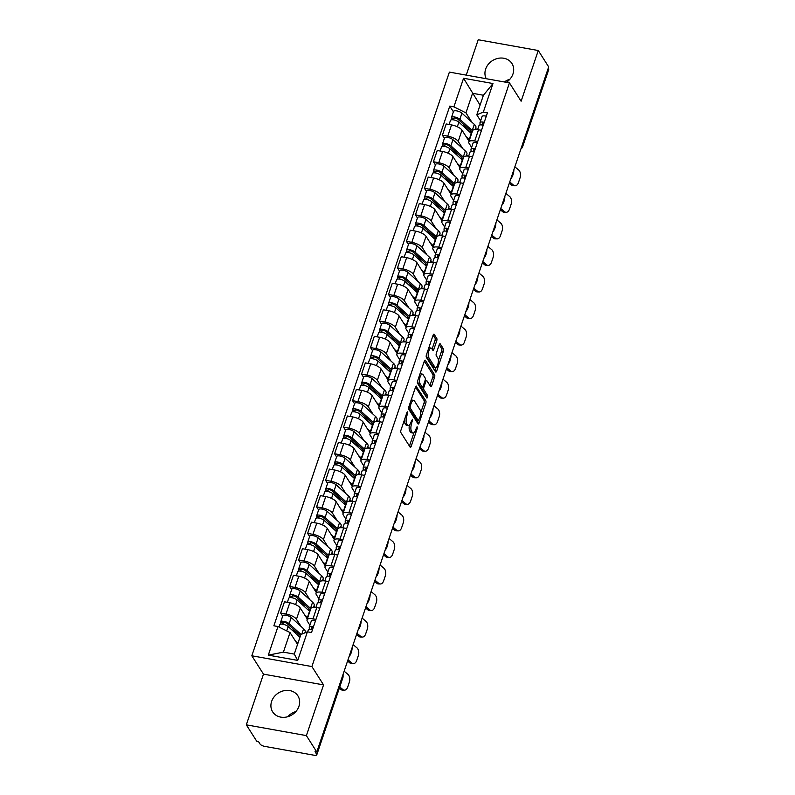 <?xml version="1.0" encoding="UTF-8"?>
<svg xmlns="http://www.w3.org/2000/svg" width="795" height="795" viewBox="0 0 795 795"><rect width="100%" height="100%" fill="white"/><g stroke="black" fill="none" stroke-linecap="round" stroke-linejoin="round"><path stroke-width="1.19" d="M407.716 411.8L406.96 412.396L400.958 430.145A1.878 0.696 100.2 0 0 400.899 432.619L410.141 447.168A1.878 0.696 100.2 0 0 410.369 447.347A1.878 0.696 100.2 0 0 411.214 446.303L417.226 428.555L417.097 426.696L415.725 429.717A6.022 2.236 100.2 0 1 413.022 433.056A6.022 2.236 100.2 0 1 412.277 432.48L411.512 431.268A6.022 2.236 100.2 0 1 411.671 423.338L412.486 419.313L410.955 422.205A6.022 2.236 100.2 0 1 408.252 425.544A6.022 2.236 100.2 0 1 407.507 424.967L406.732 423.755A6.022 2.236 100.2 0 1 406.901 415.825L407.716 411.8M506.306 82.312A14.946 12.869 -32.4 0 0 512.974 73.965A14.946 12.869 -32.4 0 0 511.93 63.501A14.946 12.869 -32.4 0 0 498.008 58.363A14.946 12.869 -32.4 0 0 485.656 69.066A14.946 12.869 -32.4 0 0 486.232 78.715M271.622 701.409A14.946 12.869 -32.4 0 0 272.665 711.873A14.946 12.869 -32.4 0 0 286.588 717.01A14.946 12.869 -32.4 0 0 298.94 706.308A14.946 12.869 -32.4 0 0 297.896 695.844A14.946 12.869 -32.4 0 0 283.974 690.706A14.946 12.869 -32.4 0 0 271.622 701.409M436.713 340.886A1.878 0.696 100.2 0 0 436.763 338.402L434.179 334.327A1.878 0.696 100.2 0 0 433.941 334.148A1.878 0.696 100.2 0 0 433.096 335.192L426.428 354.898A1.878 0.696 100.2 0 0 426.368 357.372L435.61 371.921A1.878 0.696 100.2 0 0 435.839 372.1A1.878 0.696 100.2 0 0 436.684 371.056L443.362 351.34A1.878 0.696 100.2 0 0 443.411 348.866L440.281 343.937A1.878 0.696 100.2 0 0 440.042 343.758A1.878 0.696 100.2 0 0 439.198 344.801L436.346 353.238A1.878 0.696 100.2 0 0 436.296 355.713L437.846 358.157A5.028 1.868 100.2 0 1 437.975 363.891A5.028 1.868 100.2 0 1 435.451 367.578A5.028 1.868 100.2 0 1 434.825 367.091L428.743 357.521A5.028 1.868 100.2 0 1 428.614 351.788A5.028 1.868 100.2 0 1 431.138 348.101A5.028 1.868 100.2 0 1 431.765 348.588L432.778 350.178A1.878 0.696 100.2 0 0 433.017 350.366A1.878 0.696 100.2 0 0 433.861 349.323L436.713 340.886L434.964 340.568A1.878 0.696 100.2 0 0 435.014 338.094L433.126 335.112M323.555 684.902L263.483 674.14L246.321 724.841L306.383 735.614L323.555 684.902L311.898 666.558L509.456 82.879L521.113 101.233L538.275 50.522L548.679 66.899L316.788 751.99L315.039 751.682L316.658 754.236L342.744 677.141A3.836 3.299 -32.4 0 0 342.794 675.144M306.383 735.614L316.788 751.99M416.59 386.271A1.878 0.696 100.2 0 0 416.361 386.092A1.878 0.696 100.2 0 0 415.517 387.135L408.839 406.841A1.878 0.696 100.2 0 0 408.789 409.326L418.021 423.864A1.878 0.696 100.2 0 0 418.259 424.043A1.878 0.696 100.2 0 0 419.104 423L425.772 403.294A1.878 0.696 100.2 0 0 425.832 400.809L416.073 386.181M417.633 380.875L424.301 361.159A1.878 0.696 100.2 0 1 425.146 360.115A1.878 0.696 100.2 0 1 425.385 360.304L434.617 374.842A1.878 0.696 100.2 0 1 434.567 377.317L431.715 385.754A1.878 0.696 100.2 0 1 430.87 386.797A1.878 0.696 100.2 0 1 430.632 386.618L426.885 380.716A1.878 0.696 100.2 0 0 426.657 380.537A1.878 0.696 100.2 0 0 425.812 381.58L423.914 387.175A1.878 0.696 100.2 0 0 423.864 389.659L427.76 395.791L426.975 398.136L417.584 383.349A1.878 0.696 100.2 0 1 417.633 380.875M246.321 724.841L256.725 741.218L258.474 741.536L260.094 744.09A3.836 1.332 -161.3 0 0 264.646 746.366L314.204 755.25A3.836 1.332 -161.3 0 0 316.788 754.833A3.836 1.332 -161.3 0 0 316.658 754.236M263.483 674.14L251.826 655.786L449.394 72.106L509.456 82.879M538.275 50.522L478.212 39.75L466.238 75.127M504.408 81.974A14.946 12.869 147.6 0 1 509.893 79.232M548.143 68.489L548.55 69.135A3.836 1.332 18.7 0 1 548.679 69.741L522.583 146.827A3.836 1.332 -161.3 0 0 522.454 146.22L548.55 69.135M287.77 716.712A14.946 12.869 147.6 0 1 295.859 711.575M309.881 625.198L307.327 621.173A8.815 3.071 18.7 0 1 307.029 619.792A8.815 3.071 18.7 0 1 312.982 618.828L315.973 619.365M307.287 619.037L300.272 607.996A8.815 3.071 -161.3 0 0 289.807 602.769L286.011 613.998A8.815 3.071 18.7 0 1 296.465 619.226L301.086 626.5M286.011 613.998L280.665 613.034L282.662 616.175M319.779 608.135L316.778 607.599A8.815 3.071 -161.3 0 0 310.835 608.563L307.029 619.792M289.807 602.769L284.471 601.805L280.665 613.034M318.875 598.655L316.311 594.63A8.815 3.071 18.7 0 1 316.022 593.249A8.815 3.071 18.7 0 1 321.965 592.285L324.966 592.822M291.646 589.632L289.658 586.491L294.995 587.445A8.815 3.071 18.7 0 1 305.459 592.682L310.07 599.947M313.946 606.048L314.78 607.36M328.762 581.592L325.761 581.056A8.815 3.071 -161.3 0 0 319.819 582.01L316.022 593.249M316.271 592.494L309.255 581.453A8.815 3.071 -161.3 0 0 298.801 576.216L293.454 575.262L289.658 586.491M327.858 572.112L325.294 568.077A8.815 3.071 18.7 0 1 325.006 566.696A8.815 3.071 18.7 0 1 330.949 565.742L333.95 566.279M300.629 563.089L298.642 559.948L303.978 560.902A8.815 3.071 18.7 0 1 314.442 566.129L319.053 573.404M322.929 579.495L323.764 580.807M337.746 555.049L334.755 554.513A8.815 3.071 -161.3 0 0 328.802 555.466L325.006 566.696M325.254 565.951L318.239 554.9A8.815 3.071 -161.3 0 0 307.784 549.673L302.438 548.709L298.642 559.948M336.841 545.559L334.288 541.534A8.815 3.071 18.7 0 1 333.989 540.153A8.815 3.071 18.7 0 1 339.932 539.189L342.933 539.735M309.623 536.536L307.625 533.395L312.962 534.359A8.815 3.071 18.7 0 1 323.426 539.586L328.047 546.861M331.913 552.952L332.747 554.264M346.739 528.496L343.738 527.959A8.815 3.071 -161.3 0 0 337.796 528.923L333.989 540.153M334.248 539.407L327.232 528.357A8.815 3.071 -161.3 0 0 316.768 523.13L311.421 522.166L307.625 533.395M345.825 519.016L343.271 514.991A8.815 3.071 18.7 0 1 342.973 513.61A8.815 3.071 18.7 0 1 348.916 512.646L351.917 513.182M318.606 509.993L316.609 506.852L321.955 507.806A8.815 3.071 18.7 0 1 332.409 513.043L337.03 520.308M340.896 526.409L341.731 527.721M355.723 501.953L352.722 501.416A8.815 3.071 -161.3 0 0 346.779 502.37L342.973 513.61M343.231 512.855L336.215 501.814A8.815 3.071 -161.3 0 0 325.751 496.577L320.415 495.623L316.609 506.852M354.809 492.473L352.255 488.438A8.815 3.071 18.7 0 1 351.956 487.057A8.815 3.071 18.7 0 1 357.909 486.103L360.9 486.639M327.59 483.449L325.592 480.309L330.939 481.263A8.815 3.071 18.7 0 1 341.393 486.49L346.014 493.765M349.889 499.856L350.714 501.168M364.706 475.41L361.705 474.873A8.815 3.071 -161.3 0 0 355.762 475.827L351.956 487.057M352.215 486.311L345.199 475.261A8.815 3.071 -161.3 0 0 334.735 470.034L329.398 469.08L325.592 480.309M363.802 465.92L361.238 461.895A8.815 3.071 18.7 0 1 360.95 460.514A8.815 3.071 18.7 0 1 366.892 459.55L369.894 460.096M336.573 456.896L334.576 453.756L339.922 454.72A8.815 3.071 18.7 0 1 350.386 459.947L354.997 467.222M358.873 473.313L359.708 474.625M373.69 448.857L370.689 448.32A8.815 3.071 -161.3 0 0 364.746 449.284L360.95 460.514M361.198 459.768L354.182 448.718A8.815 3.071 -161.3 0 0 343.718 443.491L338.382 442.527L334.576 453.756M372.785 439.377L370.222 435.352A8.815 3.071 18.7 0 1 369.933 433.971A8.815 3.071 18.7 0 1 375.876 433.007L378.877 433.543M345.557 430.353L343.569 427.213L348.906 428.167A8.815 3.071 18.7 0 1 359.37 433.404L363.981 440.668M367.856 446.77L368.691 448.082M382.673 422.314L379.672 421.777A8.815 3.071 -161.3 0 0 373.729 422.741L369.933 433.971M370.182 433.215L363.166 422.175A8.815 3.071 -161.3 0 0 352.712 416.938L347.365 415.984L343.569 427.213M381.769 412.834L379.205 408.799A8.815 3.071 18.7 0 1 378.917 407.418A8.815 3.071 18.7 0 1 384.859 406.464L387.861 407M354.55 403.81L352.553 400.67L357.889 401.624A8.815 3.071 18.7 0 1 368.353 406.851L372.974 414.125M376.84 420.227L377.675 421.529M391.657 395.771L388.666 395.234A8.815 3.071 -161.3 0 0 382.713 396.188L378.917 407.418M379.165 406.672L372.149 395.622A8.815 3.071 -161.3 0 0 361.695 390.395L356.349 389.441L352.553 400.67M390.752 386.281L388.198 382.256A8.815 3.071 18.7 0 1 387.9 380.875A8.815 3.071 18.7 0 1 393.843 379.921L396.844 380.457M363.534 377.257L361.536 374.117L366.883 375.081A8.815 3.071 18.7 0 1 377.337 380.308L381.958 387.582M385.823 393.674L386.658 394.986M400.65 369.218L397.649 368.681A8.815 3.071 -161.3 0 0 391.706 369.645L387.9 380.875M388.159 380.129L381.143 369.079A8.815 3.071 -161.3 0 0 370.679 363.852L365.342 362.888L361.536 374.117M399.736 359.738L397.182 355.713A8.815 3.071 18.7 0 1 396.884 354.332A8.815 3.071 18.7 0 1 402.836 353.368L405.828 353.904M372.517 350.714L370.52 347.574L375.866 348.538A8.815 3.071 18.7 0 1 386.32 353.765L390.941 361.029M394.817 367.131L395.642 368.443M409.634 342.675L406.633 342.138A8.815 3.071 -161.3 0 0 400.69 343.102L396.884 354.332M397.142 353.576L390.126 342.536A8.815 3.071 -161.3 0 0 379.662 337.299L374.326 336.345L370.52 347.574M408.729 333.194L406.166 329.16A8.815 3.071 18.7 0 1 405.877 327.779A8.815 3.071 18.7 0 1 411.82 326.825L414.821 327.361M381.501 324.171L379.503 321.031L384.85 321.985A8.815 3.071 18.7 0 1 395.304 327.222L399.925 334.486M403.8 340.588L404.625 341.89M418.617 316.132L415.616 315.595A8.815 3.071 -161.3 0 0 409.673 316.549L405.877 327.779M406.126 327.033L399.11 315.983A8.815 3.071 -161.3 0 0 388.646 310.756L383.309 309.802L379.503 321.031M417.713 306.651L415.149 302.617A8.815 3.071 18.7 0 1 414.861 301.235A8.815 3.071 18.7 0 1 420.803 300.281L423.805 300.818M390.484 297.628L388.497 294.488L393.833 295.442A8.815 3.071 18.7 0 1 404.297 300.669L408.908 307.943M412.784 314.035L413.619 315.347M427.601 289.589L424.6 289.042A8.815 3.071 -161.3 0 0 418.657 290.006L414.861 301.235M415.109 300.49L408.093 289.44A8.815 3.071 -161.3 0 0 397.639 284.213L392.293 283.249L388.497 294.488M426.696 280.098L424.132 276.074A8.815 3.071 18.7 0 1 423.844 274.692A8.815 3.071 18.7 0 1 429.787 273.728L432.788 274.265M399.478 271.075L397.48 267.935L402.817 268.899A8.815 3.071 18.7 0 1 413.281 274.126L417.892 281.39M421.767 287.492L422.602 288.804M436.584 263.036L433.593 262.499A8.815 3.071 -161.3 0 0 427.64 263.463L423.844 274.692M424.093 273.937L417.077 262.897A8.815 3.071 -161.3 0 0 406.623 257.659L401.276 256.705L397.48 267.935M435.68 253.555L433.126 249.531A8.815 3.071 18.7 0 1 432.828 248.149A8.815 3.071 18.7 0 1 438.77 247.185L441.772 247.722M408.461 244.532L406.464 241.392L411.8 242.346A8.815 3.071 18.7 0 1 422.264 247.583L426.885 254.847M430.751 260.949L431.586 262.251M445.578 236.493L442.577 235.956A8.815 3.071 -161.3 0 0 436.634 236.91L432.828 248.149M433.086 247.394L426.07 236.344A8.815 3.071 -161.3 0 0 415.606 231.116L410.27 230.162L406.464 241.392M444.663 227.012L442.109 222.978A8.815 3.071 18.7 0 1 441.811 221.596A8.815 3.071 18.7 0 1 447.754 220.642L450.755 221.179M417.445 217.989L415.447 214.849L420.793 215.803A8.815 3.071 18.7 0 1 431.248 221.03L435.869 228.304M439.744 234.396L440.569 235.708M454.561 209.95L451.56 209.403A8.815 3.071 -161.3 0 0 445.617 210.367L441.811 221.596M442.07 220.851L435.054 209.8A8.815 3.071 -161.3 0 0 424.59 204.573L419.253 203.609L415.447 214.849M453.647 200.459L451.093 196.435A8.815 3.071 18.7 0 1 450.795 195.053A8.815 3.071 18.7 0 1 456.747 194.089L459.739 194.626M426.428 191.436L424.431 188.296L429.777 189.26A8.815 3.071 18.7 0 1 440.231 194.487L444.852 201.761M448.728 207.853L449.553 209.165M463.545 183.397L460.543 182.86A8.815 3.071 -161.3 0 0 454.601 183.824L450.795 195.053M451.053 194.298L444.037 183.257A8.815 3.071 -161.3 0 0 433.573 178.02L428.237 177.066L424.431 188.296M462.64 173.916L460.076 169.892A8.815 3.071 18.7 0 1 459.788 168.51A8.815 3.071 18.7 0 1 465.731 167.546L468.732 168.083M435.412 164.893L433.424 161.753L438.76 162.707A8.815 3.071 18.7 0 1 449.225 167.944L453.836 175.208M457.711 181.31L458.546 182.621M472.528 156.853L469.527 156.317A8.815 3.071 -161.3 0 0 463.584 157.271L459.788 168.51M460.037 167.755L453.021 156.704A8.815 3.071 -161.3 0 0 442.567 151.477L437.22 150.523L433.424 161.753M471.624 147.373L469.06 143.339A8.815 3.071 18.7 0 1 468.772 141.957A8.815 3.071 18.7 0 1 474.714 141.003L477.716 141.54M444.395 138.35L442.408 135.21L447.744 136.164A8.815 3.071 18.7 0 1 458.208 141.391L462.819 148.665M466.695 154.757L467.53 156.068M481.512 130.31L478.52 129.774A8.815 3.071 -161.3 0 0 472.568 130.728L468.772 141.957M469.02 141.212L462.004 130.161A8.815 3.071 -161.3 0 0 451.55 124.934L446.204 123.97L442.408 135.21M297.539 644.397L290.036 632.562L283.408 652.139L294.269 654.086L300.888 634.509L307.397 631.816L311.511 632.552L487.424 112.86L483.31 112.125L476.791 114.818L483.42 95.251L472.558 93.303L465.94 112.87L471.813 122.122M307.397 631.816L297.728 660.406L268.303 655.13L277.982 626.539L290.036 632.562M465.94 112.87L453.885 106.848L449.771 106.113L273.868 625.804L277.982 626.539M453.885 106.848L463.565 78.258L492.979 83.535L483.31 112.125M311.898 666.558L251.826 655.786M480.071 105.129L463.565 78.258M480.607 120.82L476.791 114.818M475.678 128.214L476.513 129.525M453.389 111.797L449.771 106.113M297.728 660.406L294.269 654.086M268.303 655.13L283.408 652.139M483.42 95.251L492.979 83.535M404.357 420.108A6.022 2.236 100.2 0 0 404.983 423.447L406.732 423.755M408.252 425.544L406.503 425.236A6.022 2.236 100.2 0 1 405.758 424.659L404.983 423.447M409.395 425.057A6.022 2.236 100.2 0 0 409.753 430.96L411.512 431.268M413.022 433.056L411.273 432.748A6.022 2.236 100.2 0 1 410.528 432.172L409.753 430.96M409.435 446.065A1.878 0.696 100.2 0 0 409.465 445.985L413.947 432.768M420.625 413.012L424.023 402.976A1.878 0.696 100.2 0 0 424.073 400.501L415.537 387.056M417.325 422.761A1.878 0.696 100.2 0 0 417.355 422.692L418.031 420.694M410.18 406.136L410.15 407.875L418.25 420.635L419.83 417.614A6.022 2.236 100.2 0 0 419.998 409.683L414.453 400.958A6.022 2.236 100.2 0 0 413.708 400.382A6.022 2.236 100.2 0 0 411.005 403.721L410.18 406.136L409.147 405.957M416.858 420.386L408.61 407.905M413.708 400.382L411.959 400.064A6.022 2.236 100.2 0 0 411.035 400.362M424.331 361.089L432.868 374.524L434.617 374.842M429.936 385.515A1.878 0.696 100.2 0 0 429.956 385.436L432.818 377.009A1.878 0.696 100.2 0 0 432.868 374.524M422.105 387.046A1.878 0.696 100.2 0 0 422.115 389.341L426.011 395.483L427.76 395.791M426.09 396.755L426.011 395.483M423 374.604A5.028 1.868 100.2 0 0 422.374 374.117A5.028 1.868 100.2 0 0 419.849 377.804A5.028 1.868 100.2 0 0 419.979 383.538L422.115 386.907A1.878 0.696 100.2 0 0 422.354 387.085A1.878 0.696 100.2 0 0 423.198 386.042L425.087 380.447A1.878 0.696 100.2 0 0 425.146 377.973L423 374.604M422.374 374.117L420.625 373.799A5.028 1.868 100.2 0 0 419.969 373.968M417.693 380.686A5.028 1.868 100.2 0 0 418.23 383.22L419.979 383.538M422.354 387.085L420.605 386.777A1.878 0.696 100.2 0 1 420.366 386.599L418.23 383.22M432.083 349.084A1.878 0.696 100.2 0 0 432.112 349.005L434.964 340.568M431.138 348.101L429.389 347.793A5.028 1.868 100.2 0 0 428.783 347.922M426.468 354.789A5.028 1.868 100.2 0 0 426.995 357.203L428.743 357.521M435.451 367.578L433.692 367.26A5.028 1.868 100.2 0 1 433.066 366.783L426.995 357.203M438.373 360.582L441.603 351.032A1.878 0.696 100.2 0 0 441.662 348.558L439.228 344.722M434.905 370.818A1.878 0.696 100.2 0 0 434.935 370.738L436.048 367.439M300.44 635.851A9.003 3.13 -161.3 0 0 299.506 634.788L287.124 623.538A2.296 0.795 -161.3 0 0 284.789 622.485A2.296 0.795 -161.3 0 0 283.08 622.704A2.296 0.795 -161.3 0 0 283.159 623.061L280.883 622.654A4.79 1.669 -161.3 0 1 280.724 621.899L282.801 615.777A4.79 1.669 -161.3 0 1 286.339 615.32A4.79 1.669 -161.3 0 1 291.218 617.526L303.601 628.775A11.498 3.995 -161.3 0 1 305.181 631.945L304.863 632.86M299.695 637.024L300.202 635.523M301.027 634.45L289.142 623.658A4.79 1.669 -161.3 0 0 284.262 621.442A4.79 1.669 -161.3 0 0 280.724 621.899M295.67 633.367L292.57 628.497M282.762 624.234L283.368 622.465M299.953 637.262L288.168 626.549A4.79 1.669 -161.3 0 0 283.288 624.333A4.79 1.669 -161.3 0 0 279.741 624.8L278.985 627.046M297.887 643.384L295.571 641.287M280.327 624.294L280.883 622.654M344.394 690.159L342.456 690.11A5.744 3.597 -88.6 0 1 340.866 689.474L342.814 689.523A5.744 3.597 91.4 0 0 344.394 690.159A5.744 3.597 91.4 0 0 347.693 687.059L349.363 682.12A5.744 3.597 91.4 0 0 347.942 674.379L344.136 671.189M339.346 688.192L340.866 689.474M339.753 686.959L342.814 689.523M343.142 674.726A11.875 7.423 -88.6 0 1 343.023 675.889M308.261 630.157A4.79 1.669 18.7 0 1 308.291 629.918A4.79 1.669 18.7 0 1 312.505 629.61M311.69 627.722L311.61 627.931A2.296 0.795 18.7 0 1 311.63 627.821A2.296 0.795 18.7 0 1 313.2 627.573M311.61 627.931L311.71 629.431M309.364 629.292L309.235 627.255A4.79 1.669 18.7 0 1 309.265 627.026A4.79 1.669 18.7 0 1 313.488 626.718M311.312 621.134A4.79 1.669 18.7 0 1 311.342 620.895A4.79 1.669 18.7 0 1 315.565 620.597M309.454 611.176A9.003 3.13 -161.3 0 0 309.732 610.729A9.003 3.13 -161.3 0 0 308.49 608.245L296.108 596.995A2.296 0.795 -161.3 0 0 293.772 595.932A2.296 0.795 -161.3 0 0 292.073 596.161A2.296 0.795 -161.3 0 0 292.143 596.518L289.867 596.111A4.79 1.669 -161.3 0 1 289.708 595.356L291.785 589.234A4.79 1.669 -161.3 0 1 295.323 588.767A4.79 1.669 -161.3 0 1 300.202 590.983L312.584 602.232A11.498 3.995 -161.3 0 1 314.164 605.402L313.498 607.35M308.679 610.481L309.195 608.98M310.805 608.642A11.498 3.995 -161.3 0 0 310.507 608.354L298.125 597.105A4.79 1.669 -161.3 0 0 293.256 594.899A4.79 1.669 -161.3 0 0 289.708 595.356M304.654 606.823L301.563 601.944M291.745 597.691L292.351 595.912M309.831 611.534A11.498 3.995 -161.3 0 0 309.533 611.246L297.151 600.006A4.79 1.669 -161.3 0 0 292.272 597.79A4.79 1.669 -161.3 0 0 288.734 598.247L287.353 602.322M307.754 617.655A11.498 3.995 -161.3 0 0 307.456 617.377L304.555 614.734M289.31 597.751L289.867 596.111M318.437 584.633A9.003 3.13 -161.3 0 0 318.716 584.176A9.003 3.13 -161.3 0 0 317.483 581.702L305.091 570.452A2.296 0.795 -161.3 0 0 302.756 569.389A2.296 0.795 -161.3 0 0 301.057 569.608A2.296 0.795 -161.3 0 0 301.136 569.965L298.85 569.558A4.79 1.669 -161.3 0 1 298.691 568.813L300.768 562.681A4.79 1.669 -161.3 0 1 304.316 562.224A4.79 1.669 -161.3 0 1 309.185 564.44L321.568 575.689A11.498 3.995 -161.3 0 1 323.148 578.849L322.492 580.807M317.672 583.937L318.179 582.437M319.789 582.089A11.498 3.995 -161.3 0 0 319.501 581.811L307.109 570.562A4.79 1.669 -161.3 0 0 302.239 568.346A4.79 1.669 -161.3 0 0 298.691 568.813M313.637 580.27L310.547 575.401M300.729 571.148L301.335 569.369M318.815 584.981A11.498 3.995 -161.3 0 0 318.517 584.703L306.135 573.453A4.79 1.669 -161.3 0 0 301.255 571.247A4.79 1.669 -161.3 0 0 297.718 571.704L296.336 575.779M316.738 591.112A11.498 3.995 -161.3 0 0 316.44 590.834L313.538 588.191M298.304 571.207L298.85 569.558M349.263 656.044L349.422 656.183A11.875 7.423 -88.6 0 0 352.135 648.183M353.387 663.616L351.44 663.567A5.744 3.597 -88.6 0 1 349.85 662.921L351.797 662.97A5.744 3.597 91.4 0 0 353.387 663.616A5.744 3.597 91.4 0 0 356.677 660.506L358.346 655.577A5.744 3.597 91.4 0 0 356.925 647.826L353.119 644.646M347.584 661.023L349.85 662.921M348.001 659.79L351.797 662.97M317.245 603.604A4.79 1.669 18.7 0 1 317.275 603.365A4.79 1.669 18.7 0 1 321.498 603.067M320.673 601.179L320.604 601.388A2.296 0.795 18.7 0 1 320.614 601.278A2.296 0.795 18.7 0 1 322.184 601.03M320.604 601.388L320.693 602.878M318.348 602.749L318.229 600.712A4.79 1.669 18.7 0 1 318.258 600.473A4.79 1.669 18.7 0 1 322.472 600.175M320.296 594.59A4.79 1.669 18.7 0 1 320.325 594.352A4.79 1.669 18.7 0 1 324.549 594.054M358.247 629.501L358.406 629.64A11.875 7.423 -88.6 0 0 361.119 621.64M362.371 637.063L360.423 637.024A5.744 3.597 -88.6 0 1 358.843 636.378L360.781 636.427A5.744 3.597 91.4 0 0 362.371 637.063A5.744 3.597 91.4 0 0 365.66 633.963L367.33 629.024A5.744 3.597 91.4 0 0 365.909 621.283L362.113 618.103M356.567 634.48L358.843 636.378M356.985 633.247L360.781 636.427M326.228 577.061A4.79 1.669 18.7 0 1 326.258 576.822A4.79 1.669 18.7 0 1 330.481 576.524M329.657 574.626L329.587 574.845A2.296 0.795 18.7 0 1 329.597 574.725A2.296 0.795 18.7 0 1 331.167 574.477M329.587 574.845L329.677 576.335M327.331 576.206L327.212 574.169A4.79 1.669 18.7 0 1 327.242 573.93A4.79 1.669 18.7 0 1 331.455 573.632M329.279 568.037A4.79 1.669 18.7 0 1 329.309 567.799A4.79 1.669 18.7 0 1 333.532 567.501M327.421 558.08A9.003 3.13 -161.3 0 0 327.699 557.633A9.003 3.13 -161.3 0 0 326.467 555.149L314.085 543.909A2.296 0.795 -161.3 0 0 311.739 542.846A2.296 0.795 -161.3 0 0 310.04 543.065A2.296 0.795 -161.3 0 0 310.12 543.422L307.844 543.015A4.79 1.669 -161.3 0 1 307.685 542.269L309.752 536.138A4.79 1.669 -161.3 0 1 313.3 535.681A4.79 1.669 -161.3 0 1 318.169 537.887L330.551 549.136A11.498 3.995 -161.3 0 1 332.131 552.306L331.475 554.254M326.656 557.384L327.162 555.884M328.782 555.546A11.498 3.995 -161.3 0 0 328.484 555.268L316.102 544.019A4.79 1.669 -161.3 0 0 311.223 541.802A4.79 1.669 -161.3 0 0 307.685 542.269M322.631 553.727L319.53 548.858M309.722 544.605L310.318 542.826M327.798 558.438A11.498 3.995 -161.3 0 0 327.5 558.16L315.118 546.91A4.79 1.669 -161.3 0 0 310.249 544.694A4.79 1.669 -161.3 0 0 306.701 545.161L305.32 549.236M325.721 564.569A11.498 3.995 -161.3 0 0 325.433 564.281L322.522 561.648M307.287 544.655L307.844 543.015M336.404 531.537A9.003 3.13 -161.3 0 0 336.683 531.09A9.003 3.13 -161.3 0 0 335.45 528.605L323.068 517.356A2.296 0.795 -161.3 0 0 320.723 516.293A2.296 0.795 -161.3 0 0 319.024 516.521A2.296 0.795 -161.3 0 0 319.103 516.879L316.827 516.472A4.79 1.669 -161.3 0 1 316.668 515.716L318.735 509.595A4.79 1.669 -161.3 0 1 322.283 509.128A4.79 1.669 -161.3 0 1 327.152 511.344L339.545 522.593A11.498 3.995 -161.3 0 1 341.115 525.763L340.459 527.711M335.639 530.841L336.146 529.341M337.766 529.003A11.498 3.995 -161.3 0 0 337.468 528.715L325.085 517.475A4.79 1.669 -161.3 0 0 320.206 515.259A4.79 1.669 -161.3 0 0 316.668 515.716M331.614 527.184L328.514 522.305M318.706 518.052L319.302 516.273M336.782 531.895A11.498 3.995 -161.3 0 0 336.484 531.617L324.102 520.367A4.79 1.669 -161.3 0 0 319.232 518.151A4.79 1.669 -161.3 0 0 315.685 518.608L314.313 522.683M334.715 538.016A11.498 3.995 -161.3 0 0 334.417 537.738L331.515 535.105M316.271 518.111L316.827 516.472M345.388 504.994A9.003 3.13 -161.3 0 0 345.676 504.537A9.003 3.13 -161.3 0 0 344.434 502.062L332.052 490.813A2.296 0.795 -161.3 0 0 329.716 489.75A2.296 0.795 -161.3 0 0 328.007 489.968A2.296 0.795 -161.3 0 0 328.087 490.336L325.811 489.919A4.79 1.669 -161.3 0 1 325.652 489.173L327.729 483.042A4.79 1.669 -161.3 0 1 331.267 482.585A4.79 1.669 -161.3 0 1 336.146 484.801L348.528 496.05A11.498 3.995 -161.3 0 1 350.108 499.21L349.442 501.168M344.623 504.298L345.129 502.798M346.749 502.45A11.498 3.995 -161.3 0 0 346.451 502.172L334.069 490.922A4.79 1.669 -161.3 0 0 329.19 488.706A4.79 1.669 -161.3 0 0 325.652 489.173M340.598 500.631L337.497 495.762M327.689 491.509L328.295 489.73M345.775 505.342A11.498 3.995 -161.3 0 0 345.477 505.064L333.085 493.814A4.79 1.669 -161.3 0 0 328.216 491.608A4.79 1.669 -161.3 0 0 324.668 492.065L323.297 496.14M343.698 511.473A11.498 3.995 -161.3 0 0 343.4 511.195L340.498 508.552M325.254 491.568L325.811 489.919M367.23 602.958L367.399 603.087A11.875 7.423 -88.6 0 0 370.102 595.087M371.354 610.52L369.407 610.471A5.744 3.597 -88.6 0 1 367.827 609.835L369.764 609.884A5.744 3.597 91.4 0 0 371.354 610.52A5.744 3.597 91.4 0 0 374.644 607.42L376.323 602.481A5.744 3.597 91.4 0 0 374.892 594.74L371.096 591.55M365.551 607.927L367.827 609.835M365.968 606.694L369.764 609.884M335.212 550.518A4.79 1.669 18.7 0 1 335.242 550.279A4.79 1.669 18.7 0 1 339.465 549.981M338.64 548.083L338.571 548.292A2.296 0.795 18.7 0 1 338.581 548.182A2.296 0.795 18.7 0 1 340.161 547.934M338.571 548.292L338.66 549.792M336.315 549.653L336.196 547.616A4.79 1.669 18.7 0 1 336.225 547.387A4.79 1.669 18.7 0 1 340.449 547.079M338.272 541.494A4.79 1.669 18.7 0 1 338.302 541.256A4.79 1.669 18.7 0 1 342.516 540.958M376.224 576.405L376.383 576.544A11.875 7.423 -88.6 0 0 379.086 568.544M380.338 583.977L378.4 583.928A5.744 3.597 -88.6 0 1 376.81 583.282L378.748 583.331A5.744 3.597 91.4 0 0 380.338 583.977A5.744 3.597 91.4 0 0 383.637 580.867L385.307 575.938A5.744 3.597 91.4 0 0 383.876 568.187L380.08 565.006M374.534 581.384L376.81 583.282M374.952 580.151L378.748 583.331M344.205 523.965A4.79 1.669 18.7 0 1 344.235 523.726A4.79 1.669 18.7 0 1 348.448 523.428M347.624 521.54L347.554 521.749A2.296 0.795 18.7 0 1 347.574 521.639A2.296 0.795 18.7 0 1 349.144 521.391M347.554 521.749L347.644 523.239M345.308 523.11L345.179 521.073A4.79 1.669 18.7 0 1 345.209 520.834A4.79 1.669 18.7 0 1 349.432 520.536M347.256 514.951A4.79 1.669 18.7 0 1 347.286 514.713A4.79 1.669 18.7 0 1 351.499 514.415M385.207 549.862L385.366 550.001A11.875 7.423 -88.6 0 0 388.069 542.001M389.321 557.434L387.384 557.384A5.744 3.597 -88.6 0 1 385.794 556.739L387.741 556.788A5.744 3.597 91.4 0 0 389.321 557.434A5.744 3.597 91.4 0 0 392.621 554.324L394.29 549.385A5.744 3.597 91.4 0 0 392.869 541.643L389.063 538.463M383.518 554.84L385.794 556.739M383.935 553.608L387.741 556.788M353.189 497.422A4.79 1.669 18.7 0 1 353.219 497.183A4.79 1.669 18.7 0 1 357.432 496.885M356.617 494.987L356.538 495.206A2.296 0.795 18.7 0 1 356.558 495.086A2.296 0.795 18.7 0 1 358.128 494.848M356.538 495.206L356.637 496.696M354.292 496.567L354.163 494.53A4.79 1.669 18.7 0 1 354.192 494.291A4.79 1.669 18.7 0 1 358.416 493.993M356.24 488.398A4.79 1.669 18.7 0 1 356.269 488.17A4.79 1.669 18.7 0 1 360.493 487.862M354.371 478.441A9.003 3.13 -161.3 0 0 354.659 477.994A9.003 3.13 -161.3 0 0 353.417 475.509L341.035 464.27A2.296 0.795 -161.3 0 0 338.7 463.207A2.296 0.795 -161.3 0 0 337 463.425A2.296 0.795 -161.3 0 0 337.07 463.783L334.794 463.376A4.79 1.669 -161.3 0 1 334.635 462.63L336.712 456.499A4.79 1.669 -161.3 0 1 340.25 456.042A4.79 1.669 -161.3 0 1 345.129 458.248L357.512 469.497A11.498 3.995 -161.3 0 1 359.092 472.667L358.426 474.615M353.606 477.745L354.113 476.245M355.733 475.907A11.498 3.995 -161.3 0 0 355.435 475.629L343.052 464.379A4.79 1.669 -161.3 0 0 338.183 462.163A4.79 1.669 -161.3 0 0 334.635 462.63M349.581 474.088L346.491 469.219M336.673 464.966L337.279 463.187M354.759 478.799A11.498 3.995 -161.3 0 0 354.461 478.52L342.079 467.271A4.79 1.669 -161.3 0 0 337.199 465.055A4.79 1.669 -161.3 0 0 333.661 465.522L332.28 469.597M352.682 484.93A11.498 3.995 -161.3 0 0 352.384 484.642L349.482 482.009M334.238 465.015L334.794 463.376M394.191 523.319L394.35 523.448A11.875 7.423 -88.6 0 0 397.063 515.448M398.305 530.881L396.367 530.831A5.744 3.597 -88.6 0 1 394.777 530.195L396.725 530.245A5.744 3.597 91.4 0 0 398.305 530.881A5.744 3.597 91.4 0 0 401.604 527.781L403.274 522.842A5.744 3.597 91.4 0 0 401.853 515.1L398.047 511.92M392.511 528.287L394.777 530.195M392.929 527.065L396.725 530.245M362.172 470.878A4.79 1.669 18.7 0 1 362.202 470.64A4.79 1.669 18.7 0 1 366.425 470.342M365.601 468.444L365.531 468.662A2.296 0.795 18.7 0 1 365.541 468.543A2.296 0.795 18.7 0 1 367.111 468.295M365.531 468.662L365.621 470.153M363.275 470.014L363.156 467.987A4.79 1.669 18.7 0 1 363.186 467.748A4.79 1.669 18.7 0 1 367.399 467.44M365.223 461.855A4.79 1.669 18.7 0 1 365.253 461.617A4.79 1.669 18.7 0 1 369.476 461.319M363.365 451.898A9.003 3.13 -161.3 0 0 363.643 451.451A9.003 3.13 -161.3 0 0 362.411 448.966L350.019 437.717A2.296 0.795 -161.3 0 0 347.683 436.654A2.296 0.795 -161.3 0 0 345.984 436.882A2.296 0.795 -161.3 0 0 346.054 437.24L343.778 436.833A4.79 1.669 -161.3 0 1 343.619 436.077L345.696 429.956A4.79 1.669 -161.3 0 1 349.234 429.489A4.79 1.669 -161.3 0 1 354.113 431.705L366.495 442.954A11.498 3.995 -161.3 0 1 368.075 446.124L367.419 448.072M362.599 451.202L363.106 449.702M364.716 449.364A11.498 3.995 -161.3 0 0 364.428 449.076L352.036 437.836A4.79 1.669 -161.3 0 0 347.167 435.62A4.79 1.669 -161.3 0 0 343.619 436.077M358.565 447.545L355.474 442.666M345.656 438.413L346.262 436.644M363.742 452.256A11.498 3.995 -161.3 0 0 363.444 451.977L351.062 440.728A4.79 1.669 -161.3 0 0 346.183 438.512A4.79 1.669 -161.3 0 0 342.645 438.969L341.264 443.044M361.665 458.377A11.498 3.995 -161.3 0 0 361.367 458.099L358.466 455.465M343.221 438.472L343.778 436.833M403.174 496.766L403.333 496.905A11.875 7.423 -88.6 0 0 406.046 488.905M407.298 504.338L405.351 504.288A5.744 3.597 -88.6 0 1 403.761 503.652L405.708 503.692A5.744 3.597 91.4 0 0 407.298 504.338A5.744 3.597 91.4 0 0 410.588 501.228L412.257 496.299A5.744 3.597 91.4 0 0 410.836 488.547L407.04 485.367M401.495 501.744L403.761 503.652M401.912 500.512L405.708 503.692M371.156 444.326A4.79 1.669 18.7 0 1 371.185 444.087A4.79 1.669 18.7 0 1 375.409 443.789M374.584 441.901L374.515 442.109A2.296 0.795 18.7 0 1 374.524 442A2.296 0.795 18.7 0 1 376.095 441.752M374.515 442.109L374.604 443.6M372.259 443.471L372.139 441.434A4.79 1.669 18.7 0 1 372.169 441.195A4.79 1.669 18.7 0 1 376.383 440.897M374.207 435.312A4.79 1.669 18.7 0 1 374.236 435.074A4.79 1.669 18.7 0 1 378.46 434.776M372.348 425.355A9.003 3.13 -161.3 0 0 372.626 424.908A9.003 3.13 -161.3 0 0 371.394 422.423L359.012 411.174A2.296 0.795 -161.3 0 0 356.667 410.111A2.296 0.795 -161.3 0 0 354.967 410.329A2.296 0.795 -161.3 0 0 355.047 410.697L352.771 410.29A4.79 1.669 -161.3 0 1 352.612 409.534L354.679 403.413A4.79 1.669 -161.3 0 1 358.227 402.946A4.79 1.669 -161.3 0 1 363.096 405.162L375.478 416.411A11.498 3.995 -161.3 0 1 377.059 419.571L376.403 421.529M371.583 424.659L372.09 423.159M373.71 422.811A11.498 3.995 -161.3 0 0 373.411 422.533L361.029 411.283A4.79 1.669 -161.3 0 0 356.15 409.077A4.79 1.669 -161.3 0 0 352.612 409.534M367.548 421.002L364.458 416.123M354.649 411.87L355.246 410.091M372.726 425.713A11.498 3.995 -161.3 0 0 372.428 425.424L360.046 414.175A4.79 1.669 -161.3 0 0 355.166 411.969A4.79 1.669 -161.3 0 0 351.628 412.426L350.247 416.5M370.649 431.834A11.498 3.995 -161.3 0 0 370.361 431.556L367.449 428.912M352.215 411.929L352.771 410.29M412.158 470.223L412.317 470.362A11.875 7.423 -88.6 0 0 415.03 462.362M416.282 477.795L414.334 477.745A5.744 3.597 -88.6 0 1 412.754 477.099L414.692 477.149A5.744 3.597 91.4 0 0 416.282 477.795A5.744 3.597 91.4 0 0 419.571 474.685L421.251 469.746A5.744 3.597 91.4 0 0 419.82 462.004L416.024 458.824M410.478 475.201L412.754 477.099M410.896 473.969L414.692 477.149M380.139 417.782A4.79 1.669 18.7 0 1 380.169 417.544A4.79 1.669 18.7 0 1 384.392 417.246M383.568 415.348L383.498 415.566A2.296 0.795 18.7 0 1 383.508 415.447A2.296 0.795 18.7 0 1 385.078 415.209M383.498 415.566L383.588 417.057M381.242 416.928L381.123 414.891A4.79 1.669 18.7 0 1 381.153 414.652A4.79 1.669 18.7 0 1 385.366 414.354M383.2 408.759A4.79 1.669 18.7 0 1 383.23 408.531A4.79 1.669 18.7 0 1 387.443 408.223M381.332 398.802A9.003 3.13 -161.3 0 0 381.61 398.355A9.003 3.13 -161.3 0 0 380.378 395.88L367.996 384.631A2.296 0.795 -161.3 0 0 365.65 383.568A2.296 0.795 -161.3 0 0 363.951 383.786A2.296 0.795 -161.3 0 0 364.031 384.144L361.755 383.737A4.79 1.669 -161.3 0 1 361.596 382.991L363.663 376.86A4.79 1.669 -161.3 0 1 367.21 376.403A4.79 1.669 -161.3 0 1 372.08 378.609L384.472 389.858A11.498 3.995 -161.3 0 1 386.042 393.028L385.386 394.976M380.566 398.106L381.073 396.606M382.693 396.268A11.498 3.995 -161.3 0 0 382.395 395.99L370.013 384.74A4.79 1.669 -161.3 0 0 365.134 382.524A4.79 1.669 -161.3 0 0 361.596 382.991M376.542 394.449L373.441 389.58M363.633 385.327L364.229 383.548M381.709 399.16A11.498 3.995 -161.3 0 0 381.411 398.881L369.029 387.632A4.79 1.669 -161.3 0 0 364.16 385.416A4.79 1.669 -161.3 0 0 360.612 385.883L359.231 389.957M379.642 405.291A11.498 3.995 -161.3 0 0 379.344 405.003L376.433 402.369M361.198 385.376L361.755 383.737M421.151 443.68L421.31 443.809A11.875 7.423 -88.6 0 0 424.013 435.819M425.265 451.242L423.318 451.192A5.744 3.597 -88.6 0 1 421.738 450.556L423.675 450.606A5.744 3.597 91.4 0 0 425.265 451.242A5.744 3.597 91.4 0 0 428.565 448.142L430.234 443.203A5.744 3.597 91.4 0 0 428.803 435.461L425.007 432.281M419.462 448.648L421.738 450.556M419.879 447.426L423.675 450.606M389.133 391.239A4.79 1.669 18.7 0 1 389.162 391.001A4.79 1.669 18.7 0 1 393.376 390.703M392.551 388.805L392.482 389.023A2.296 0.795 18.7 0 1 392.501 388.904A2.296 0.795 18.7 0 1 394.072 388.656M392.482 389.023L392.571 390.514M390.236 390.375L390.106 388.348A4.79 1.669 18.7 0 1 390.136 388.109A4.79 1.669 18.7 0 1 394.36 387.811M392.183 382.216A4.79 1.669 18.7 0 1 392.213 381.978A4.79 1.669 18.7 0 1 396.427 381.68M390.315 372.259A9.003 3.13 -161.3 0 0 390.603 371.812A9.003 3.13 -161.3 0 0 389.361 369.327L376.979 358.078A2.296 0.795 -161.3 0 0 374.634 357.015A2.296 0.795 -161.3 0 0 372.934 357.243A2.296 0.795 -161.3 0 0 373.014 357.601L370.738 357.194A4.79 1.669 -161.3 0 1 370.579 356.438L372.656 350.317A4.79 1.669 -161.3 0 1 376.194 349.85A4.79 1.669 -161.3 0 1 381.073 352.066L393.455 363.315A11.498 3.995 -161.3 0 1 395.036 366.485L394.37 368.433M389.55 371.563L390.057 370.063M391.677 369.725A11.498 3.995 -161.3 0 0 391.378 369.446L378.996 358.197A4.79 1.669 -161.3 0 0 374.117 355.981A4.79 1.669 -161.3 0 0 370.579 356.438M385.525 367.906L382.425 363.027M372.616 358.774L373.213 357.005M390.693 372.616A11.498 3.995 -161.3 0 0 390.405 372.338L378.013 361.089A4.79 1.669 -161.3 0 0 373.143 358.873A4.79 1.669 -161.3 0 0 369.596 359.33L368.224 363.404M388.626 378.738A11.498 3.995 -161.3 0 0 388.328 378.46L385.426 375.826M370.182 358.833L370.738 357.194M430.135 417.137L430.294 417.266A11.875 7.423 -88.6 0 0 432.997 409.266M434.249 424.699L432.311 424.649A5.744 3.597 -88.6 0 1 430.721 424.013L432.669 424.053A5.744 3.597 91.4 0 0 434.249 424.699A5.744 3.597 91.4 0 0 437.548 421.589L439.218 416.659A5.744 3.597 91.4 0 0 437.787 408.908L433.991 405.728M428.445 422.105L430.721 424.013M428.863 420.873L432.669 424.053M398.116 364.686A4.79 1.669 18.7 0 1 398.146 364.458A4.79 1.669 18.7 0 1 402.359 364.15M401.545 362.262L401.465 362.47A2.296 0.795 18.7 0 1 401.485 362.361A2.296 0.795 18.7 0 1 403.055 362.113M401.465 362.47L401.555 363.971M399.219 363.832L399.09 361.795A4.79 1.669 18.7 0 1 399.12 361.556A4.79 1.669 18.7 0 1 403.343 361.258M401.167 355.673A4.79 1.669 18.7 0 1 401.197 355.435A4.79 1.669 18.7 0 1 405.42 355.136M399.299 345.716A9.003 3.13 -161.3 0 0 399.587 345.269A9.003 3.13 -161.3 0 0 398.345 342.784L385.963 331.535A2.296 0.795 -161.3 0 0 383.627 330.472A2.296 0.795 -161.3 0 0 381.928 330.69A2.296 0.795 -161.3 0 0 381.998 331.058L379.722 330.65A4.79 1.669 -161.3 0 1 379.563 329.895L381.64 323.774A4.79 1.669 -161.3 0 1 385.178 323.307A4.79 1.669 -161.3 0 1 390.057 325.523L402.439 336.772A11.498 3.995 -161.3 0 1 404.019 339.942L403.353 341.89M398.534 345.02L399.04 343.519M400.66 343.182A11.498 3.995 -161.3 0 0 400.362 342.893L387.98 331.644A4.79 1.669 -161.3 0 0 383.111 329.438A4.79 1.669 -161.3 0 0 379.563 329.895M394.509 341.363L391.418 336.484M381.6 332.231L382.206 330.452M399.686 346.073A11.498 3.995 -161.3 0 0 399.388 345.785L387.006 334.536A4.79 1.669 -161.3 0 0 382.127 332.33A4.79 1.669 -161.3 0 0 378.589 332.787L377.208 336.861M397.609 352.195A11.498 3.995 -161.3 0 0 397.311 351.917L394.409 349.273M379.165 332.29L379.722 330.65M439.118 390.584L439.277 390.723A11.875 7.423 -88.6 0 0 441.98 382.723M443.232 398.156L441.295 398.106A5.744 3.597 -88.6 0 1 439.705 397.46L441.652 397.51A5.744 3.597 91.4 0 0 443.232 398.156A5.744 3.597 91.4 0 0 446.532 395.045L448.201 390.106A5.744 3.597 91.4 0 0 446.78 382.365L442.974 379.185M437.439 395.562L439.705 397.46M437.846 394.33L441.652 397.51M407.1 338.143A4.79 1.669 18.7 0 1 407.129 337.905A4.79 1.669 18.7 0 1 411.353 337.607M410.528 335.719L410.449 335.927A2.296 0.795 18.7 0 1 410.468 335.808A2.296 0.795 18.7 0 1 412.039 335.57M410.449 335.927L410.548 337.418M408.203 337.289L408.073 335.252A4.79 1.669 18.7 0 1 408.103 335.013A4.79 1.669 18.7 0 1 412.327 334.715M410.15 329.13A4.79 1.669 18.7 0 1 410.18 328.892A4.79 1.669 18.7 0 1 414.404 328.583M408.292 319.163A9.003 3.13 -161.3 0 0 408.57 318.716A9.003 3.13 -161.3 0 0 407.328 316.241L394.946 304.992A2.296 0.795 -161.3 0 0 392.611 303.928A2.296 0.795 -161.3 0 0 390.911 304.147A2.296 0.795 -161.3 0 0 390.981 304.505L388.705 304.097A4.79 1.669 -161.3 0 1 388.546 303.352L390.623 297.221A4.79 1.669 -161.3 0 1 394.161 296.764A4.79 1.669 -161.3 0 1 399.04 298.98L411.422 310.219A11.498 3.995 -161.3 0 1 413.003 313.389L412.347 315.337M407.527 318.467L408.034 316.966M409.644 316.629A11.498 3.995 -161.3 0 0 409.346 316.35L396.963 305.101A4.79 1.669 -161.3 0 0 392.094 302.885A4.79 1.669 -161.3 0 0 388.546 303.352M403.492 314.81L400.402 309.941M390.584 305.687L391.19 303.909M408.67 319.52A11.498 3.995 -161.3 0 0 408.372 319.242L395.99 307.993A4.79 1.669 -161.3 0 0 391.11 305.777A4.79 1.669 -161.3 0 0 387.572 306.244L386.191 310.318M406.593 325.652A11.498 3.995 -161.3 0 0 406.295 325.364L403.393 322.73M388.149 305.747L388.705 304.097M448.102 364.04L448.261 364.17A11.875 7.423 -88.6 0 0 450.974 356.18M452.226 371.603L450.278 371.563A5.744 3.597 -88.6 0 1 448.688 370.917L450.636 370.967A5.744 3.597 91.4 0 0 452.226 371.603A5.744 3.597 91.4 0 0 455.515 368.502L457.185 363.563A5.744 3.597 91.4 0 0 455.764 355.822L451.967 352.642M446.422 369.009L448.688 370.917M446.84 367.787L450.636 370.967M416.083 311.6A4.79 1.669 18.7 0 1 416.113 311.362A4.79 1.669 18.7 0 1 420.336 311.064M419.512 309.166L419.442 309.384A2.296 0.795 18.7 0 1 419.452 309.265A2.296 0.795 18.7 0 1 421.022 309.017M419.442 309.384L419.531 310.875M417.186 310.746L417.067 308.708A4.79 1.669 18.7 0 1 417.097 308.47A4.79 1.669 18.7 0 1 421.31 308.172M419.134 302.577A4.79 1.669 18.7 0 1 419.164 302.339A4.79 1.669 18.7 0 1 423.387 302.04M417.276 292.62A9.003 3.13 -161.3 0 0 417.554 292.172A9.003 3.13 -161.3 0 0 416.322 289.688L403.93 278.439A2.296 0.795 -161.3 0 0 401.594 277.375A2.296 0.795 -161.3 0 0 399.895 277.604A2.296 0.795 -161.3 0 0 399.974 277.962L397.699 277.554A4.79 1.669 -161.3 0 1 397.53 276.799L399.607 270.678A4.79 1.669 -161.3 0 1 403.154 270.221A4.79 1.669 -161.3 0 1 408.024 272.427L420.406 283.676A11.498 3.995 -161.3 0 1 421.986 286.846L421.33 288.794M416.51 291.924L417.017 290.423M418.637 290.086A11.498 3.995 -161.3 0 0 418.339 289.807L405.957 278.558A4.79 1.669 -161.3 0 0 401.078 276.342A4.79 1.669 -161.3 0 0 397.53 276.799M412.476 288.267L409.385 283.398M399.577 279.134L400.173 277.366M417.653 292.977A11.498 3.995 -161.3 0 0 417.355 292.699L404.973 281.45A4.79 1.669 -161.3 0 0 400.094 279.234A4.79 1.669 -161.3 0 0 396.556 279.691L395.175 283.765M415.576 299.099A11.498 3.995 -161.3 0 0 415.278 298.821L412.376 296.187M397.142 279.194L397.699 277.554M457.085 337.497L457.244 337.627A11.875 7.423 -88.6 0 0 459.957 329.627M461.209 345.06L459.262 345.01A5.744 3.597 -88.6 0 1 457.682 344.374L459.619 344.414A5.744 3.597 91.4 0 0 461.209 345.06A5.744 3.597 91.4 0 0 464.499 341.949L466.168 337.02A5.744 3.597 91.4 0 0 464.747 329.269L460.951 326.089M455.406 342.466L457.682 344.374M455.823 341.234L459.619 344.414M425.067 285.047A4.79 1.669 18.7 0 1 425.096 284.819A4.79 1.669 18.7 0 1 429.32 284.511M428.495 282.623L428.425 282.831A2.296 0.795 18.7 0 1 428.435 282.722A2.296 0.795 18.7 0 1 430.006 282.473M428.425 282.831L428.515 284.332M426.17 284.193L426.05 282.155A4.79 1.669 18.7 0 1 426.08 281.927A4.79 1.669 18.7 0 1 430.294 281.619M428.127 276.034A4.79 1.669 18.7 0 1 428.157 275.795A4.79 1.669 18.7 0 1 432.371 275.497M426.259 266.077A9.003 3.13 -161.3 0 0 426.537 265.629A9.003 3.13 -161.3 0 0 425.305 263.145L412.923 251.896A2.296 0.795 -161.3 0 0 410.578 250.832A2.296 0.795 -161.3 0 0 408.878 251.051A2.296 0.795 -161.3 0 0 408.958 251.419L406.682 251.011A4.79 1.669 -161.3 0 1 406.523 250.256L408.59 244.135A4.79 1.669 -161.3 0 1 412.138 243.667A4.79 1.669 -161.3 0 1 417.007 245.884L429.399 257.133A11.498 3.995 -161.3 0 1 430.97 260.303L430.314 262.251M425.494 265.381L426.001 263.88M427.621 263.543A11.498 3.995 -161.3 0 0 427.322 263.254L414.94 252.005A4.79 1.669 -161.3 0 0 410.061 249.799A4.79 1.669 -161.3 0 0 406.523 250.256M421.469 261.724L418.369 256.845M408.56 252.591L409.157 250.813M426.637 266.434A11.498 3.995 -161.3 0 0 426.339 266.146L413.957 254.897A4.79 1.669 -161.3 0 0 409.087 252.691A4.79 1.669 -161.3 0 0 405.539 253.148L404.158 257.222M424.57 272.556A11.498 3.995 -161.3 0 0 424.272 272.278L421.36 269.634M406.126 252.651L406.682 251.011M466.079 310.944L466.238 311.084A11.875 7.423 -88.6 0 0 468.941 303.084M470.193 318.517L468.245 318.467A5.744 3.597 -88.6 0 1 466.665 317.821L468.603 317.871A5.744 3.597 91.4 0 0 470.193 318.517A5.744 3.597 91.4 0 0 473.492 315.406L475.162 310.477A5.744 3.597 91.4 0 0 473.731 302.726L469.934 299.546M464.389 315.923L466.665 317.821M464.807 314.691L468.603 317.871M434.06 258.504A4.79 1.669 18.7 0 1 434.09 258.266A4.79 1.669 18.7 0 1 438.303 257.968M437.479 256.079L437.409 256.288A2.296 0.795 18.7 0 1 437.419 256.179A2.296 0.795 18.7 0 1 438.999 255.93M437.409 256.288L437.498 257.779M435.163 257.65L435.034 255.612A4.79 1.669 18.7 0 1 435.064 255.374A4.79 1.669 18.7 0 1 439.287 255.076M437.111 249.491A4.79 1.669 18.7 0 1 437.141 249.252A4.79 1.669 18.7 0 1 441.354 248.954M435.243 239.524A9.003 3.13 -161.3 0 0 435.521 239.076A9.003 3.13 -161.3 0 0 434.289 236.602L421.906 225.353A2.296 0.795 -161.3 0 0 419.561 224.289A2.296 0.795 -161.3 0 0 417.862 224.508A2.296 0.795 -161.3 0 0 417.941 224.866L415.666 224.458A4.79 1.669 -161.3 0 1 415.507 223.713L417.584 217.582A4.79 1.669 -161.3 0 1 421.121 217.124A4.79 1.669 -161.3 0 1 426.001 219.34L438.383 230.58A11.498 3.995 -161.3 0 1 439.963 233.75L439.297 235.708M434.477 238.828L434.984 237.337M436.604 236.989A11.498 3.995 -161.3 0 0 436.306 236.711L423.924 225.462A4.79 1.669 -161.3 0 0 419.045 223.246A4.79 1.669 -161.3 0 0 415.507 223.713M430.453 235.171L427.352 230.302M417.544 226.048L418.14 224.27M435.62 239.881A11.498 3.995 -161.3 0 0 435.332 239.603L422.94 228.354A4.79 1.669 -161.3 0 0 418.071 226.138A4.79 1.669 -161.3 0 0 414.523 226.605L413.152 230.679M433.553 246.013A11.498 3.995 -161.3 0 0 433.255 245.734L430.353 243.091M415.109 226.108L415.666 224.458M475.062 284.401L475.221 284.531A11.875 7.423 -88.6 0 0 477.924 276.541M479.176 291.964L477.239 291.924A5.744 3.597 -88.6 0 1 475.649 291.278L477.596 291.328A5.744 3.597 91.4 0 0 479.176 291.964A5.744 3.597 91.4 0 0 482.476 288.863L484.145 283.924A5.744 3.597 91.4 0 0 482.714 276.183L478.918 273.003M473.373 289.38L475.649 291.278M473.79 288.148L477.596 291.328M443.044 231.961A4.79 1.669 18.7 0 1 443.073 231.723A4.79 1.669 18.7 0 1 447.287 231.424M446.462 229.526L446.392 229.745A2.296 0.795 18.7 0 1 446.412 229.626A2.296 0.795 18.7 0 1 447.983 229.377M446.392 229.745L446.482 231.236M444.147 231.107L444.017 229.069A4.79 1.669 18.7 0 1 444.047 228.831A4.79 1.669 18.7 0 1 448.271 228.533M446.094 222.938A4.79 1.669 18.7 0 1 446.124 222.699A4.79 1.669 18.7 0 1 450.338 222.401M444.226 212.981A9.003 3.13 -161.3 0 0 444.514 212.533A9.003 3.13 -161.3 0 0 443.272 210.049L430.89 198.8A2.296 0.795 -161.3 0 0 428.555 197.746A2.296 0.795 -161.3 0 0 426.845 197.965A2.296 0.795 -161.3 0 0 426.925 198.323L424.649 197.915A4.79 1.669 -161.3 0 1 424.49 197.16L426.567 191.039A4.79 1.669 -161.3 0 1 430.105 190.581A4.79 1.669 -161.3 0 1 434.984 192.787L447.366 204.037A11.498 3.995 -161.3 0 1 448.946 207.207L448.281 209.155M443.461 212.285L443.968 210.784M445.588 210.446A11.498 3.995 -161.3 0 0 445.289 210.168L432.907 198.919A4.79 1.669 -161.3 0 0 428.038 196.703A4.79 1.669 -161.3 0 0 424.49 197.16M439.436 208.628L436.336 203.758M426.527 199.495L427.134 197.726M444.614 213.338A11.498 3.995 -161.3 0 0 444.316 213.06L431.933 201.811A4.79 1.669 -161.3 0 0 427.054 199.595A4.79 1.669 -161.3 0 0 423.516 200.062L422.135 204.126M442.537 219.46A11.498 3.995 -161.3 0 0 442.239 219.181L439.337 216.548M424.093 199.555L424.649 197.915M484.046 257.858L484.205 257.987A11.875 7.423 -88.6 0 0 486.908 249.988M488.16 265.421L486.222 265.371A5.744 3.597 -88.6 0 1 484.632 264.735L486.58 264.785A5.744 3.597 91.4 0 0 488.16 265.421A5.744 3.597 91.4 0 0 491.459 262.32L493.129 257.381A5.744 3.597 91.4 0 0 491.708 249.64L487.901 246.45M482.356 262.827L484.632 264.735M482.774 261.595L486.58 264.785M452.027 205.418A4.79 1.669 18.7 0 1 452.057 205.18A4.79 1.669 18.7 0 1 456.27 204.871M455.456 202.983L455.376 203.192A2.296 0.795 18.7 0 1 455.396 203.083A2.296 0.795 18.7 0 1 456.966 202.834M455.376 203.192L455.475 204.693M453.13 204.554L453.001 202.516A4.79 1.669 18.7 0 1 453.031 202.288A4.79 1.669 18.7 0 1 457.254 201.98M455.078 196.395A4.79 1.669 18.7 0 1 455.108 196.156A4.79 1.669 18.7 0 1 459.331 195.858M453.22 186.437A9.003 3.13 -161.3 0 0 453.498 185.99A9.003 3.13 -161.3 0 0 452.256 183.506L439.873 172.257A2.296 0.795 -161.3 0 0 437.538 171.193A2.296 0.795 -161.3 0 0 435.839 171.422A2.296 0.795 -161.3 0 0 435.908 171.78L433.633 171.372A4.79 1.669 -161.3 0 1 433.474 170.617L435.551 164.495A4.79 1.669 -161.3 0 1 439.088 164.028A4.79 1.669 -161.3 0 1 443.968 166.244L456.35 177.494A11.498 3.995 -161.3 0 1 457.93 180.664L457.274 182.612M452.444 185.742L452.961 184.241M454.571 183.903A11.498 3.995 -161.3 0 0 454.273 183.615L441.891 172.366A4.79 1.669 -161.3 0 0 437.021 170.16A4.79 1.669 -161.3 0 0 433.474 170.617M448.42 182.085L445.329 177.206M435.511 172.952L436.117 171.173M453.597 186.795A11.498 3.995 -161.3 0 0 453.299 186.507L440.917 175.268A4.79 1.669 -161.3 0 0 436.038 173.052A4.79 1.669 -161.3 0 0 432.5 173.509L431.119 177.583M451.52 192.917A11.498 3.995 -161.3 0 0 451.222 192.638L448.32 189.995M433.076 173.012L433.633 171.372M493.029 231.305L493.188 231.444A11.875 7.423 -88.6 0 0 495.901 223.445M497.153 238.878L495.206 238.828A5.744 3.597 -88.6 0 1 493.616 238.182L495.563 238.232A5.744 3.597 91.4 0 0 497.153 238.878A5.744 3.597 91.4 0 0 500.443 235.767L502.112 230.838A5.744 3.597 91.4 0 0 500.691 223.087L496.885 219.907M491.35 236.284L493.616 238.182M491.767 235.052L495.563 238.232M461.011 178.865A4.79 1.669 18.7 0 1 461.04 178.627A4.79 1.669 18.7 0 1 465.264 178.328M464.439 176.44L464.369 176.649A2.296 0.795 18.7 0 1 464.379 176.54A2.296 0.795 18.7 0 1 465.95 176.291M464.369 176.649L464.459 178.14M462.114 178.01L461.994 175.973A4.79 1.669 18.7 0 1 462.024 175.735A4.79 1.669 18.7 0 1 466.238 175.437M464.061 169.852A4.79 1.669 18.7 0 1 464.091 169.613A4.79 1.669 18.7 0 1 468.315 169.315M462.203 159.894A9.003 3.13 -161.3 0 0 462.481 159.437A9.003 3.13 -161.3 0 0 461.249 156.963L448.857 145.714A2.296 0.795 -161.3 0 0 446.522 144.65A2.296 0.795 -161.3 0 0 444.822 144.869A2.296 0.795 -161.3 0 0 444.902 145.227L442.616 144.819A4.79 1.669 -161.3 0 1 442.457 144.074L444.534 137.942A4.79 1.669 -161.3 0 1 448.082 137.485A4.79 1.669 -161.3 0 1 452.951 139.701L465.333 150.951A11.498 3.995 -161.3 0 1 466.913 154.111L466.258 156.068M461.438 159.199L461.945 157.698M463.565 157.35A11.498 3.995 -161.3 0 0 463.266 157.072L450.874 145.823A4.79 1.669 -161.3 0 0 446.005 143.607A4.79 1.669 -161.3 0 0 442.457 144.074M457.403 155.532L454.313 150.662M444.504 146.409L445.101 144.63M462.581 160.242A11.498 3.995 -161.3 0 0 462.283 159.964L449.9 148.715A4.79 1.669 -161.3 0 0 445.021 146.509A4.79 1.669 -161.3 0 0 441.483 146.966L440.102 151.04M460.504 166.374A11.498 3.995 -161.3 0 0 460.206 166.095L457.304 163.452M442.07 146.469L442.616 144.819M502.013 204.762L502.172 204.901A11.875 7.423 -88.6 0 0 504.885 196.902M506.137 212.325L504.189 212.285A5.744 3.597 -88.6 0 1 502.609 211.639L504.547 211.689A5.744 3.597 91.4 0 0 506.137 212.325A5.744 3.597 91.4 0 0 509.426 209.224L511.096 204.285A5.744 3.597 91.4 0 0 509.675 196.544L505.878 193.364M500.333 209.741L502.609 211.639M500.751 208.509L504.547 211.689M469.994 152.322A4.79 1.669 18.7 0 1 470.024 152.083A4.79 1.669 18.7 0 1 474.247 151.785M473.423 149.887L473.353 150.106A2.296 0.795 18.7 0 1 473.363 149.987A2.296 0.795 18.7 0 1 474.933 149.738M473.353 150.106L473.442 151.597M471.097 151.467L470.978 149.43A4.79 1.669 18.7 0 1 471.008 149.192A4.79 1.669 18.7 0 1 475.221 148.894M473.045 143.299A4.79 1.669 18.7 0 1 473.075 143.06A4.79 1.669 18.7 0 1 477.298 142.762M471.187 133.341A9.003 3.13 -161.3 0 0 471.465 132.894A9.003 3.13 -161.3 0 0 470.233 130.41L457.85 119.161A2.296 0.795 -161.3 0 0 455.505 118.107A2.296 0.795 -161.3 0 0 453.806 118.326A2.296 0.795 -161.3 0 0 453.885 118.684L451.61 118.276A4.79 1.669 -161.3 0 1 451.451 117.531L453.518 111.399A4.79 1.669 -161.3 0 1 457.065 110.942A4.79 1.669 -161.3 0 1 461.935 113.148L474.317 124.398A11.498 3.995 -161.3 0 1 475.897 127.568L475.241 129.515M470.421 132.646L470.928 131.145M472.548 130.807A11.498 3.995 -161.3 0 0 472.25 130.529L459.868 119.28A4.79 1.669 -161.3 0 0 454.988 117.064A4.79 1.669 -161.3 0 0 451.451 117.531M466.397 128.989L463.296 124.119M453.488 119.856L454.084 118.087M471.564 133.699A11.498 3.995 -161.3 0 0 471.266 133.421L458.884 122.172A4.79 1.669 -161.3 0 0 454.015 119.956A4.79 1.669 -161.3 0 0 450.467 120.423L449.086 124.487M469.497 139.831A11.498 3.995 -161.3 0 0 469.199 139.542L466.287 136.909M451.053 119.916L451.61 118.276M510.996 178.219L511.165 178.348A11.875 7.423 -88.6 0 0 513.868 170.349M515.12 185.782L513.173 185.732A5.744 3.597 -88.6 0 1 511.592 185.096L513.53 185.146A5.744 3.597 91.4 0 0 515.12 185.782A5.744 3.597 91.4 0 0 518.419 182.681L520.089 177.742A5.744 3.597 91.4 0 0 518.658 170.001L514.862 166.811M509.317 183.188L511.592 185.096M509.734 181.956L513.53 185.146M478.978 125.779A4.79 1.669 18.7 0 1 479.007 125.54A4.79 1.669 18.7 0 1 483.231 125.242M482.406 123.344L482.336 123.553A2.296 0.795 18.7 0 1 482.346 123.444A2.296 0.795 18.7 0 1 483.926 123.195M482.336 123.553L482.426 125.053M480.091 124.914L479.961 122.877A4.79 1.669 18.7 0 1 479.991 122.649A4.79 1.669 18.7 0 1 484.215 122.341M482.038 116.756A4.79 1.669 18.7 0 1 482.068 116.517A4.79 1.669 18.7 0 1 486.282 116.219M442.567 151.477L438.76 162.707M433.573 178.02L429.777 189.26M424.59 204.573L420.793 215.803M415.606 231.116L411.8 242.346M406.623 257.659L402.817 268.899M397.639 284.213L393.833 295.442M388.646 310.756L384.85 321.985M379.662 337.299L375.866 348.538M370.679 363.852L366.883 375.081M361.695 390.395L357.889 401.624M352.712 416.938L348.906 428.167M343.718 443.491L339.922 454.72M334.735 470.034L330.939 481.263M325.751 496.577L321.955 507.806M316.768 523.13L312.962 534.359M307.784 549.673L303.978 560.902M298.801 576.216L294.995 587.445M451.55 124.934L447.744 136.164M462.004 130.161L458.208 141.391M453.021 156.704L449.225 167.944M469.527 156.317L465.731 167.546M444.037 183.257L440.231 194.487M460.543 182.86L456.747 194.089M435.054 209.8L431.248 221.03M451.56 209.403L447.754 220.642M426.07 236.344L422.264 247.583M442.577 235.956L438.77 247.185M417.077 262.897L413.281 274.126M433.593 262.499L429.787 273.728M408.093 289.44L404.297 300.669M424.6 289.042L420.803 300.281M399.11 315.983L395.304 327.222M415.616 315.595L411.82 326.825M390.126 342.536L386.32 353.765M406.633 342.138L402.836 353.368M381.143 369.079L377.337 380.308M397.649 368.681L393.843 379.921M372.149 395.622L368.353 406.851M388.666 395.234L384.859 406.464M363.166 422.175L359.37 433.404M379.672 421.777L375.876 433.007M354.182 448.718L350.386 459.947M370.689 448.32L366.892 459.55M345.199 475.261L341.393 486.49M361.705 474.873L357.909 486.103M336.215 501.814L332.409 513.043M352.722 501.416L348.916 512.646M327.232 528.357L323.426 539.586M343.738 527.959L339.932 539.189M318.239 554.9L314.442 566.129M334.755 554.513L330.949 565.742M309.255 581.453L305.459 592.682M325.761 581.056L321.965 592.285M300.272 607.996L296.465 619.226M316.778 607.599L312.982 618.828M478.52 129.774L474.714 141.003M342.337 676.505L342.744 677.141A3.836 1.332 -161.3 0 1 342.874 677.747A3.836 3.836 0 0 0 342.814 675.114M522.047 145.574L522.454 146.22A3.836 3.299 -32.4 0 1 521.222 148.009M405.867 415.636L406.901 415.825M405.758 424.659L407.507 424.967M411.413 420.853L412.456 421.042M410.598 423.149L411.671 423.338M410.528 432.172L412.277 432.48M416.183 428.366L417.226 428.555M409.465 445.985L411.214 446.303M406.642 413.34L407.676 413.529M424.073 400.501L425.832 400.809M424.023 402.976L425.772 403.294M417.355 422.692L419.104 423M408.65 407.606L410.15 407.875M416.5 420.326L418.25 420.635M409.962 403.532L411.005 403.721M424.868 360.205L425.385 360.304M432.818 377.009L434.567 377.317M429.956 385.436L431.715 385.754M424.769 381.391L425.812 381.58M422.682 386.956L423.914 387.175M422.115 389.341L423.864 389.659M420.366 386.599L422.115 386.907M432.112 349.005L433.861 349.323M433.066 366.783L434.825 367.091M439.764 343.847L440.281 343.937M441.662 348.558L443.411 348.866M441.603 351.032L443.362 351.34M434.935 370.738L436.684 371.056M433.663 334.238L434.179 334.327M435.014 338.094L436.763 338.402M301.782 634.142L303.601 628.775M289.142 623.658L291.218 617.526M286.687 630.892L288.168 626.549M310.507 608.354L312.584 602.232M298.125 597.105L300.202 590.983M307.456 617.377L309.533 611.246M295.591 604.597L297.151 600.006M319.501 581.811L321.568 575.689M307.109 570.562L309.185 564.44M316.44 590.834L318.517 584.703M304.574 578.054L306.135 573.453M328.484 555.268L330.551 549.136M316.102 544.019L318.169 537.887M325.433 564.281L327.5 558.16M313.568 551.501L315.118 546.91M337.468 528.715L339.545 522.593M325.085 517.475L327.152 511.344M334.417 537.738L336.484 531.617M322.551 524.958L324.102 520.367M346.451 502.172L348.528 496.05M334.069 490.922L336.146 484.801M343.4 511.195L345.477 505.064M331.535 498.415L333.085 493.814M355.435 475.629L357.512 469.497M343.052 464.379L345.129 458.248M352.384 484.642L354.461 478.52M340.518 471.862L342.079 467.271M364.428 449.076L366.495 442.954M352.036 437.836L354.113 431.705M361.367 458.099L363.444 451.977M349.502 445.319L351.062 440.728M373.411 422.533L375.478 416.411M361.029 411.283L363.096 405.162M370.361 431.556L372.428 425.424M358.485 418.776L360.046 414.175M382.395 395.99L384.472 389.858M370.013 384.74L372.08 378.609M379.344 405.003L381.411 398.881M367.479 392.223L369.029 387.632M391.378 369.446L393.455 363.315M378.996 358.197L381.073 352.066M388.328 378.46L390.405 372.338M376.462 365.68L378.013 361.089M400.362 342.893L402.439 336.772M387.98 331.644L390.057 325.523M397.311 351.917L399.388 345.785M385.446 339.137L387.006 334.536M409.346 316.35L411.422 310.219M396.963 305.101L399.04 298.98M406.295 325.364L408.372 319.242M394.429 312.594L395.99 307.993M418.339 289.807L420.406 283.676M405.957 278.558L408.024 272.427M415.278 298.821L417.355 292.699M403.413 286.041L404.973 281.45M427.322 263.254L429.399 257.133M414.94 252.005L417.007 245.884M424.272 272.278L426.339 266.146M412.406 259.498L413.957 254.897M436.306 236.711L438.383 230.58M423.924 225.462L426.001 219.34M433.255 245.734L435.332 239.603M421.39 232.955L422.94 228.354M445.289 210.168L447.366 204.037M432.907 198.919L434.984 192.787M442.239 219.181L444.316 213.06M430.373 206.402L431.933 201.811M454.273 183.615L456.35 177.494M441.891 172.366L443.968 166.244M451.222 192.638L453.299 186.507M439.357 179.859L440.917 175.268M463.266 157.072L465.333 150.951M450.874 145.823L452.951 139.701M460.206 166.095L462.283 159.964M448.34 153.316L449.9 148.715M472.25 130.529L474.317 124.398M459.868 119.28L461.935 113.148M469.199 139.542L471.266 133.421M457.334 126.763L458.884 122.172M520.934 148.874A3.836 3.836 0 0 0 522.583 146.827M342.874 677.747L316.788 754.833M416.669 420.446L418.418 420.764M425.146 380.268L426.657 380.537M308.291 629.918L307.635 631.856M311.342 620.895L309.265 627.026M317.275 603.365L315.893 607.459M320.325 594.352L318.258 600.473M326.258 576.822L324.877 580.916M329.309 567.799L327.242 573.93M335.242 550.279L333.86 554.373M338.302 541.256L336.225 547.387M344.235 523.726L342.844 527.82M347.286 514.713L345.209 520.834M353.219 497.183L351.827 501.277M356.269 488.17L354.192 494.291M362.202 470.64L360.821 474.734M365.253 461.617L363.186 467.748M371.185 444.087L369.804 448.181M374.236 435.074L372.169 441.195M380.169 417.544L378.788 421.638M383.23 408.531L381.153 414.652M389.162 391.001L387.771 395.095M392.213 381.978L390.136 388.109M398.146 364.458L396.755 368.542M401.197 355.435L399.12 361.556M407.129 337.905L405.748 341.999M410.18 328.892L408.103 335.013M416.113 311.362L414.732 315.456M419.164 302.339L417.097 308.47M425.096 284.819L423.715 288.903M428.157 275.795L426.08 281.927M434.09 258.266L432.699 262.36M437.141 249.252L435.064 255.374M443.073 231.723L441.682 235.817M446.124 222.699L444.047 228.831M452.057 205.18L450.666 209.274M455.108 196.156L453.031 202.288M461.04 178.627L459.659 182.721M464.091 169.613L462.024 175.735M470.024 152.083L468.643 156.178M473.075 143.06L471.008 149.192M479.007 125.54L477.626 129.635M482.068 116.517L479.991 122.649"/></g></svg>
